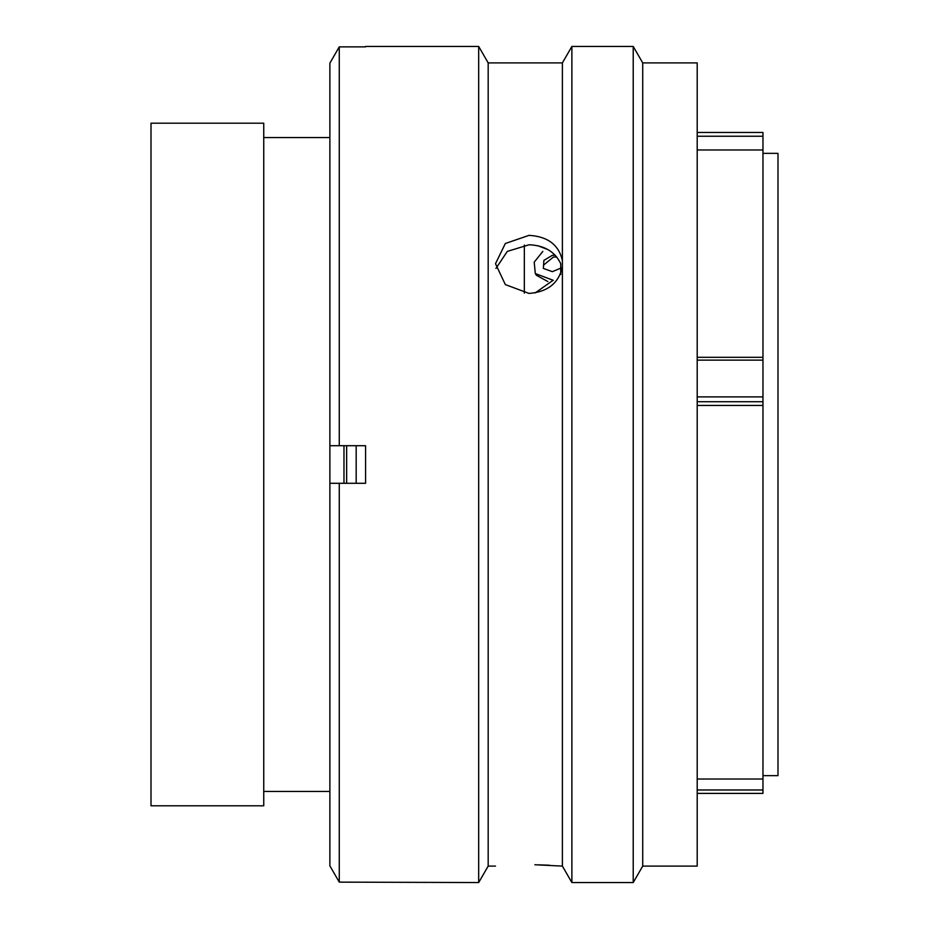 <?xml version="1.0" encoding="UTF-8"?>
<svg xmlns="http://www.w3.org/2000/svg" width="929" height="929" viewBox="0 0 929 929"><rect width="100%" height="100%" fill="white"/><g stroke="black" fill="none" stroke-linecap="round" stroke-linejoin="round"><path stroke-width="1.39" d="M697.203 357.305L762.964 357.305L762.964 136.238L697.203 136.238M697.203 132.464L762.964 132.464L762.964 136.238M263.743 805.803L263.743 123.197L151.009 123.197L151.009 805.803L263.743 805.803M329.505 137.573L263.743 137.573M329.505 791.427L263.743 791.427M343.974 483.289L343.974 445.711M329.876 123.197L329.876 805.803M524.339 293.134L524.339 245.047M762.964 775.645L777.991 775.645L777.991 153.355L762.964 153.355M697.203 405.45L762.964 405.45L762.964 779.025L697.203 779.025M762.964 357.305L762.964 405.45M762.964 779.025L762.964 793.354M555.252 255.266L552.337 255.312L543.883 260.41L543.349 268.411L552.337 271.651L560.431 268.307M556.808 257.031L553.452 257.019L543.662 265.032M553.324 280.337L535.313 273.567L534.198 262.164L542.826 251.399M535.185 292.925L552.964 280.384M546.937 249.216L537.996 245.779M547.889 281.58L536.416 275.263L535.313 273.567M356.179 483.289L356.179 445.711M346.633 483.289L346.633 445.711M529.042 235.351L505.33 243.503L495.505 263.697L505.33 284.588L529.042 293.436C547.785 291.927 558.898 283.043 562.393 266.774L562.393 260.631C558.898 244.908 547.785 236.489 529.042 235.351M495.947 268.411L507.315 251.387L529.042 244.78C544.394 245.349 554.961 251.654 560.744 263.685L560.71 274.427M642.717 62.893L642.717 866.107L697.203 866.107L697.203 62.893L642.717 62.893L633.218 46.45L633.218 882.55L642.717 866.107M495.505 866.107L488.178 866.107L488.178 62.893L562.393 62.893L571.881 46.45L571.881 882.55L633.218 882.55M571.881 46.45L633.218 46.45M562.393 266.774L562.393 866.107L571.881 882.55M562.393 62.893L562.393 260.631M562.393 866.095L534.872 864.748M488.178 62.893L478.679 46.45L478.679 882.55L488.178 866.107M365.573 46.868L339.271 46.868L339.271 445.711L365.573 445.711L365.573 483.289L339.271 483.289L339.271 882.132L478.679 882.55M365.573 46.45L478.679 46.45M339.271 483.289L329.876 483.289L329.876 865.84L339.271 882.132L329.876 865.84M329.876 63.16L339.271 46.868L329.876 63.16L329.876 445.711L339.271 445.711M538.89 864.829L549.469 865.224M697.203 789.987L762.964 789.987M762.964 401.723L697.203 401.723M697.203 396.892L762.964 396.892M762.964 360.138L697.203 360.138M762.964 149.975L697.203 149.975M697.203 793.401L762.964 793.401"/></g></svg>

